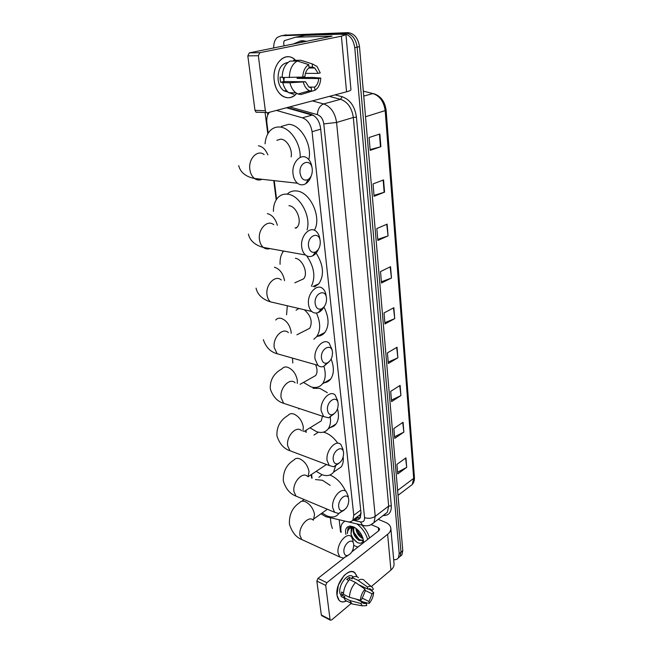 <?xml version="1.0" encoding="UTF-8"?>
<svg xmlns="http://www.w3.org/2000/svg" width="653" height="653" viewBox="0 0 653 653"><rect width="100%" height="100%" fill="white"/><g stroke="black" fill="none" stroke-linecap="round" stroke-linejoin="round"><path stroke-width="0.98" d="M313.824 115.605L286.463 107.769M358.399 515.927L360.227 514.564L360.987 512.703M269.395 112.3C267.232 114.912 266.4 118.462 266.889 122.935L268.195 133.204M320.966 513.854L325.953 516.703L347.706 521.731C349.984 522.22 351.706 521.665 352.857 520.082L353.779 515.282L312.069 131.743C310.877 124.494 307.661 119.85 302.412 117.818L276.448 110.422M274.236 180.652L276.594 199.247M283.173 250.972L283.247 251.503M305.979 430.303L306.241 432.343M311.587 474.405L312.077 478.225M273.721 47.987C273.591 43.327 274.782 39.792 277.313 37.392L281.329 35.744L343.045 33.605C349.437 34.266 353.346 38.968 354.767 47.693L399.212 553.695L398.363 557.858C397.334 559.335 395.767 559.931 393.677 559.654M332.377 528.506L331.112 524.294L330.32 517.78M281.916 35.637L345.445 33.123C351.828 33.785 355.73 38.47 357.142 47.171L400.999 552.209L400.15 556.364L398.354 557.866M353.755 519.404L354.914 519.674C357.207 520.147 358.938 519.592 360.105 517.992L361.036 513.225L320.582 128.086C319.423 120.854 316.215 116.234 310.95 114.226L287.165 107.582M360.023 518.107L355.689 517.96M281.329 35.744L345.445 33.123C351.828 33.785 355.73 38.47 357.142 47.171L400.999 552.209L400.15 556.364L401.93 554.879L400.142 556.38M284.308 35.18L347.829 32.65C354.204 33.303 358.097 37.972 359.501 46.657L402.787 550.724L401.93 554.879M400.926 395.587L391.571 401.611L390.698 391.351L400.109 385.409L400.926 395.587L399.75 385.637M403.864 432.09L394.706 438.408L393.865 428.499L403.072 422.262L403.864 432.09L402.721 422.499M406.705 467.36L397.734 473.947L396.918 464.373L405.937 457.859L406.705 467.36L405.595 458.104M391.465 278.023L381.474 283.002L380.503 271.558L390.551 266.685L391.465 278.023L390.168 266.873M388.07 235.888L377.85 240.459L376.838 228.574L387.123 224.126L388.07 235.888L386.731 224.297M384.552 192.153L374.087 196.275L373.043 183.926L383.564 179.926L384.552 192.153L384.152 192.284L383.164 180.081M380.895 146.705L370.178 150.345L369.092 137.505L379.866 134.004L380.895 146.705L380.487 146.827L379.458 134.134M397.881 357.795L388.331 363.492L387.425 352.857L397.032 347.249L397.881 357.795L396.673 347.461M394.73 318.623L384.96 323.986L384.021 312.958L393.849 307.702L394.73 318.623L393.481 307.898M384.854 322.664L394.355 318.803M388.209 362.064L397.522 357.975M370.12 149.586L380.487 146.827M374.014 195.361L384.152 192.284M377.761 239.398L387.678 236.043M381.376 281.81L391.082 278.186M397.587 472.225L406.362 467.572M394.567 436.775L403.513 432.294M391.441 400.077L400.567 395.783M292.846 44.159L300.127 41.188L304.363 41.849M299.539 41.221L302.592 40.698L306.82 41.351M274.236 80.654C271.607 63.512 286.259 49.955 295.572 60.313L293.524 58.623C284.063 51.456 271.885 65.063 274.236 80.654C275.737 95.82 289.23 103.011 296.682 93.355C292.193 98.26 287.312 99.068 282.047 95.762C277.819 92.587 275.215 87.551 274.236 80.654M284.031 45.922L283.663 42.747L284.251 40.698L295.597 37.205L332.099 36.135L249.315 52.877L259.845 52.689L258.343 55.717L247.822 55.88L249.315 52.877M295.801 37.164L305.008 35.393L339.658 34.201L345.951 34.65L341.397 36.184L259.845 52.689M345.959 34.699L350.947 89.624C351.028 90.261 349.567 90.987 346.555 91.804L267.444 112.814L266.293 112.577L265.347 110.757L258.343 55.717M257.086 112.373L255.943 112.136L254.98 110.333L247.822 55.88M302.78 77.062L304.918 76.548C305.269 72.507 306.649 69.61 309.081 67.871L308.73 64.647C305.082 66.933 303.098 71.071 302.78 77.062L282.178 77.519C282.398 69.398 285.051 63.921 290.144 61.088L297.344 61.015L308.73 64.647M308.991 67.096L312.509 67.088L314.713 68.002L318.174 73.405L305.449 73.365M283.239 77.527L283.867 81.535L305.49 81.772L308.861 87.012L311.236 87.984L311.571 91.151L301.082 94.538L298.046 94.008L295.923 92.857C293.034 90.71 291.042 87.339 289.948 82.76L305.49 81.772M293.956 94.367L288.789 92.702C285.9 90.563 283.9 87.224 282.79 82.67L284.21 82.335L280.668 82.294L280.21 79.772L280.055 77.168L282.178 77.185M288.153 92.212L283.786 90.751C280.7 88.441 278.798 84.776 278.096 79.748C277.77 69.43 281.068 63.668 287.973 62.459M300.192 77.16L300.192 77.65L312.232 77.405L320.77 78.05C320.452 83.886 318.517 87.967 314.966 90.285L314.632 87.135L308.902 87.037M312.509 67.088L312.175 63.872L300.796 60.264L293.597 60.337L293.679 61.056M300.796 60.264L305.269 61.676M309.881 67.096L310.314 68.018M303.825 93.657L314.966 90.285M282.79 82.67L289.948 82.76M312.175 63.872L317.023 66.435L320.239 72.916L318.174 73.405M311.571 91.151L309.555 90.718C306.6 89.445 304.535 86.629 303.359 82.286M297.123 77.274L297.107 78.384L318.705 78.556L320.77 78.05M318.705 78.556C318.362 82.523 317.007 85.38 314.632 87.135M289.352 77.576C289.581 69.389 292.25 63.872 297.344 61.015M284.243 77.536L283.818 81.38M280.668 82.294L283.867 81.535M297.107 78.384L300.192 77.65M300.086 173.265C301.351 179.167 304.069 181.24 308.24 179.477C311.163 177.306 312.501 173.91 312.273 169.274L312.256 169.135C311.35 157.732 298.503 161.895 300.086 173.265M311.236 175.82C310.085 179.42 308.273 182.032 305.792 183.656C302.927 185.354 300.168 185.207 297.515 183.232C295.091 181.216 293.605 178.155 293.058 174.057C291.377 162.915 300.911 152.598 307.416 158.263C309.93 160.312 311.448 163.43 311.987 167.609M291.148 156.867C292.666 149.308 286.781 139.26 280.798 139.154L276.848 140.322M265.061 143.823C265.477 138.232 267.191 133.824 270.211 130.616C272.75 128.053 275.786 126.853 279.313 127C289.777 127.123 300.747 143.015 300.192 157.406M281.37 126.421L288.667 124.348C300.682 124.315 312.42 144.811 308.82 159.61M308.534 246.263C309.538 251.283 311.873 253.176 315.562 251.96C318.86 249.903 320.419 246.41 320.239 241.471L320.231 241.357C319.39 230.607 307.041 235.619 308.534 246.263M318.411 249.299C316.999 252.442 315.097 254.621 312.697 255.837C310.085 257.045 307.677 256.76 305.465 254.98C303.433 253.201 302.192 250.556 301.727 247.046C300.07 236.206 309.938 225.554 316.085 231.293C318.199 233.113 319.48 235.831 319.921 239.439M273.395 211.376C273.387 205.638 274.848 201.1 277.77 197.769C280.398 194.969 283.647 193.77 287.524 194.186C299.654 194.986 311.293 216.241 307.065 229.889M287.173 194.145C289.752 191.647 292.879 190.586 296.544 190.97C310.281 191.713 322.051 217.767 314.362 230.24M296.029 228.175L297.066 227.236C302.535 221.816 296.666 206.193 288.928 205.671M315.187 303.669C316.011 308.069 318.076 309.824 321.382 308.926C324.925 306.967 326.639 303.416 326.516 298.274L326.5 298.176C325.708 287.94 313.758 293.564 315.187 303.669M323.961 306.967C322.411 309.742 320.509 311.612 318.231 312.567C315.848 313.464 313.701 313.114 311.783 311.497C310.028 309.889 308.951 307.539 308.543 304.437C306.918 293.866 316.991 282.929 322.835 288.675C324.663 290.316 325.774 292.732 326.157 295.931M280.096 264.31C279.811 258.8 280.978 254.376 283.598 251.054M299.262 280.814L303.563 278.864C308.534 273.713 302.772 259.176 295.352 258.27M306.665 255.805C314.24 266.865 315.807 277.019 311.367 286.275M316.125 253.054C323.529 264.906 324.443 275.142 318.884 283.745L314.509 286.936M321.505 358.244C322.198 362.129 324.027 363.745 326.982 363.092C330.712 361.207 332.54 357.624 332.483 352.326L332.475 352.236C331.716 342.474 320.141 348.653 321.505 358.244M329.202 361.705L323.594 366.488C321.423 367.166 319.513 366.774 317.848 365.305L315.032 359.003C313.432 348.718 323.659 337.495 329.202 343.217L332.099 349.698M298.886 308.485L296.054 310.224M286.561 314.803L287.312 305.784M305.996 330.173L309.742 328.263C312.787 321.79 310.959 315.619 304.265 309.742M316.468 313.016C320.705 322.786 320.745 330.704 316.583 336.785L313.832 339.217M323.953 306.992C329.063 317.276 329.381 325.757 324.908 332.442C322.843 334.948 320.199 336.222 316.974 336.271M327.52 410.206C328.108 413.659 329.724 415.137 332.369 414.655C336.23 412.843 338.164 409.235 338.164 403.815L338.156 403.742C337.446 394.412 326.214 401.089 327.52 410.206M334.197 413.716L328.786 417.83L323.676 416.598L321.203 410.949C319.635 400.95 329.969 389.457 335.218 395.114L337.756 400.934M323.945 366.357C326.035 373.679 325.553 379.491 322.525 383.793C319.709 387.237 315.889 388.274 311.073 386.894L303.449 382.429M292.797 363.011L292.52 358.113M312.379 377.401L315.628 375.573C317.489 372.814 317.48 369.182 315.611 364.668M331.144 359.052C334.263 367.402 334.083 374.096 330.614 379.132C328.72 381.523 326.239 382.764 323.17 382.854M333.25 459.736C333.756 462.806 335.193 464.169 337.552 463.818C341.511 462.063 343.527 458.43 343.584 452.921L343.576 452.847C342.907 443.926 332.01 451.052 333.25 459.736M338.989 463.214L333.814 466.781L329.259 465.54L327.08 460.463C325.553 450.758 335.952 438.987 340.923 444.571L343.16 449.811M330.296 417.218C330.932 422.099 330.222 425.985 328.165 428.882C325.39 432.359 321.521 433.29 316.55 431.674L309.979 427.837M298.813 409.096L298.666 408.305M312.991 388.282L319.872 388.396L327.349 392.69M318.435 422.638L321.235 420.907L322.46 416.198M337.511 408.827C339.127 415.169 338.638 420.197 336.042 423.928C334.295 426.213 331.944 427.413 329.006 427.527M338.727 506.989C339.16 509.748 340.433 510.997 342.556 510.736C346.563 509.022 348.637 505.381 348.759 499.798L348.759 499.741C348.114 491.203 337.528 498.721 338.727 506.989M343.617 510.377L338.687 513.503L334.614 512.287L332.695 507.708C331.202 498.296 341.633 486.265 346.343 491.758L348.31 496.484M335.552 466.12L333.528 472.16C330.81 475.653 326.9 476.47 321.798 474.617L316.191 471.335M314.003 435.086L318.338 432.18M323.374 432.155L325.104 432.645C329.855 434.392 334.099 437.926 337.83 443.24M324.182 466.005L326.516 464.512M343.192 456.986C343.617 461.116 342.956 464.438 341.209 466.936L336.515 470.127M343.951 552.136C344.335 554.609 345.47 555.76 347.363 555.572C351.412 553.883 353.526 550.234 353.714 544.602L353.706 544.553C353.093 536.366 342.809 544.243 343.951 552.136M348.09 555.376L343.405 558.16L339.764 556.985L338.058 552.838C336.597 543.712 347.037 531.436 351.494 536.823L353.24 541.1M338.809 513.478L338.646 513.731C335.985 517.209 332.05 517.911 326.835 515.829L322.1 513.038M315.456 479.555L322.492 480.29L330.149 485.359M318.844 477.294L322.1 474.731M329.904 475.009L330.116 475.09C336.654 477.923 341.813 483.277 345.6 491.162M346.221 508.124L343.258 510.76M336.989 595.177L338.336 585.194L343.968 575.668C350.269 569.963 354.62 570.314 357.011 576.721L355.118 573.089C349.29 565.947 335.005 583.056 336.989 595.177C338.156 601.323 341.315 603.241 346.474 600.931C343.502 602.45 341.054 602.27 339.127 600.376L336.989 595.177M340.572 532.073L339.152 519.829M378.193 519.331L385.246 522.22C388.568 523.624 390.421 525.592 390.812 528.106C391.033 530.326 389.963 532.399 387.621 534.317L326.843 582.705L325.708 585.415L316.86 581.056L317.987 578.37L343.911 558.054M390.837 528.383L394.037 563.604C394.265 565.914 393.228 568.069 390.935 570.053L371.296 586.574M321.953 615.779L321.317 614.963L330.051 619.526L325.708 585.415M330.051 619.526L330.304 620.146L331.561 620.007L351.33 603.372M321.317 614.963L316.86 581.056M351.885 551.809L378.871 530.652L379.687 529.077L378.316 527.624L371.296 524.702M352.767 550.055L353.624 550.438M360.399 600.238L361.982 598.899L365.149 591.153L364.937 589.153C362.219 592.393 360.709 596.083 360.399 600.238L349.453 597.299L343.462 594.344C343.723 588.761 345.755 583.864 349.543 579.635L355.55 582.492L364.937 589.153M358.701 584.729L367.688 589.014L371.059 589.349L371.794 590.59L368.104 588.835M347.861 601.617L345.306 600.352L343.837 597.552L344.89 596.687L341.919 595.218L341.535 592.026L343.519 592.997M343.658 597.748L341.397 596.63L339.846 592.842C338.417 584.076 348.743 571.669 352.995 576.852L353.24 576.966M367.688 589.014L367.484 587.023L358.105 580.395L352.098 577.554L352.245 578.86L349.273 577.448L346.719 579.521L348.759 580.501M352.098 577.554C354.701 576.06 356.84 576.109 358.505 577.717M358.105 580.395C360.701 578.885 362.831 578.925 364.488 580.525M355.199 604.515L351.967 603.911L349.82 600.515L360.758 603.47L362.333 602.131L356.163 599.103M343.837 597.552L349.82 600.515M367.484 587.023C369.72 585.823 371.451 586.092 372.683 587.822L373.336 589.292L371.794 590.59M365.068 590.418L372.128 593.797L373.663 592.491L370.504 589.977M373.663 592.491C373.353 596.564 371.875 600.213 369.214 603.429L369.01 601.47L362.072 598.091M362.897 601.87L369.214 603.429M358.587 599.756L366.488 603.625L366.692 605.592L362.333 605.853L360.758 603.47M372.128 593.797L369.01 601.47M366.488 603.625L363.044 603.307L362.333 602.131M349.453 597.299C349.73 591.691 351.763 586.753 355.55 582.492M341.919 595.218L343.47 593.944M349.526 579.652L349.273 577.448M353.763 550.332L352.889 549.753M341.176 532.334C340.45 528.53 340.85 525.485 342.384 523.216L344.8 521.151M345.87 534.374C344.898 529.24 346.351 526.481 350.228 526.098L353.355 526.808C358.815 529.689 362.17 534.219 363.411 540.415L363.419 542.765M357.885 547.1L353.755 545.443M352.13 528.016L350.963 533.885L352.84 538.243L357.15 542.431C360.905 544.088 362.913 543.043 363.182 539.296M353.959 527.575C353.265 530.309 353.926 533.183 355.934 536.186L359.787 539.827L363.117 540.3M353.436 527.591C352.351 532.685 354.22 536.954 359.06 540.39L363.101 540.398M356.693 528.865L358.987 534.178L362.766 537.615M355.844 528.22C356.399 532.628 358.44 535.933 361.966 538.137L363.06 538.586M350.963 533.885L351.265 528.832L353.853 527.575L355.044 527.689M354.334 527.273L351.616 526.661L348.31 527.836L347.314 533.599C347.657 529.461 349.771 527.428 353.657 527.493L354.473 527.616M356.995 523.951C362.227 528.032 365.786 533.191 367.672 539.427M361.811 525.069C365.582 528.889 368.153 533.191 369.533 537.974M357.126 530.587L361.786 537.019M354.171 532.668L358.995 539.354M351.159 534.66C352.522 537.925 354.53 540.529 357.199 542.455M348.016 528.204L347.314 533.599M360.529 517.225L359.411 515.454M312.371 115.018L302.412 117.818M320.696 129.163L312.069 131.743M360.709 510.124L353.779 515.282M328.516 517.364L325.986 516.711M335.005 94.873L342.09 96.701C350.081 99.566 354.873 106.382 356.448 117.14L391.294 505.765C391.506 512.442 388.764 515.707 383.082 515.568M343.045 33.605L347.829 32.65M354.767 47.693L359.501 46.657M399.212 553.695L402.787 550.724M385.392 514.18L384.919 514.148M312.33 100.897L323.627 103.925L340.556 99.313L329.308 96.383M352.808 520.155L360.423 521.894C363.297 522.31 364.668 520.882 364.554 517.617L323.798 123.899C323.031 119.05 320.876 115.956 317.334 114.618C317.831 109.043 319.929 105.476 323.627 103.925C330.753 106.561 335.071 112.74 336.573 122.462L353.322 117.491C351.902 107.933 347.649 101.876 340.556 99.313L342.09 96.701M323.798 123.899L336.573 122.462L375.23 516.343L388.674 506.075L353.322 117.491L356.448 117.14M364.554 517.617C368.398 518.849 371.957 518.425 375.23 516.343L373.981 522.58L370.643 524.906M384.527 514.458L387.368 512.262L388.674 506.075L391.294 505.765M317.334 114.618L289.679 106.912M267.493 112.806L267.763 114.961M365.003 525.747L362.488 525.224L360.423 521.894M356.848 518.221L354.914 519.674M365.517 116.748L386.119 110.308L414.402 477.074L413.684 478.363L385.197 110.847C383.956 101.729 379.875 95.967 372.953 93.559L374.479 93.934C381.132 96.448 385.009 101.909 386.119 110.308M409.358 486.73L412.263 484.526L413.684 478.363L397.612 490.476M363.321 91.151L372.953 93.55L363.321 91.159M286.136 34.838L283.737 35.295M372.953 93.559L363.745 96.097M346.555 91.804L341.397 36.184M254.98 110.333L265.347 110.757M330.614 36.584L330.557 36.021M305.008 35.393L295.866 37.156M264.122 154.565C257.519 149.113 248.058 158.965 249.879 169.649C250.483 173.576 252.009 176.514 254.474 178.465C256.882 180.204 259.412 180.481 262.065 179.306M267.869 154.883C265.583 149.439 262.424 146.411 258.392 145.807M273.746 224.722C267.485 219.163 257.682 229.325 259.478 239.749C259.984 243.12 261.273 245.675 263.339 247.405C265.338 248.964 267.526 249.356 269.901 248.589M277.354 225.277C275.468 218.714 272.13 214.829 267.338 213.629M281.263 279.974C275.297 274.391 265.273 284.814 267.044 294.993C267.485 297.988 268.603 300.266 270.399 301.833L276.137 303.172M284.545 280.668L284.52 280.472C283.084 273.37 279.713 268.954 274.415 267.216M291.181 333.332L291.067 331.504C289.679 324.688 286.381 320.313 281.165 318.37C278.913 317.856 277.109 318.403 275.754 320.019M288.365 332.597C282.7 327.022 272.505 337.699 274.252 347.633L277.174 353.755L282.161 355.167M297.311 383.458L297.319 380.258C295.98 373.72 292.748 369.386 287.614 367.255C285.263 366.619 283.418 367.117 282.072 368.765C273.738 373.394 269.811 380.111 270.309 388.902C272.946 396.697 277.411 401.513 283.696 403.342L287.997 404.77M295.107 382.78C289.72 377.23 279.419 388.168 281.125 397.848L283.696 403.342L323.676 416.598M302.959 431.192L303.294 426.891C302.004 420.605 298.829 416.32 293.785 414.018C291.352 413.259 289.467 413.708 288.144 415.373C280.186 420.124 276.464 426.989 276.962 435.959C279.484 443.771 283.818 448.701 289.956 450.741L293.662 452.137M301.506 430.678C296.397 425.185 286.014 436.384 287.687 445.787L289.956 450.741L329.259 465.54M308.143 476.666L309.024 471.548C307.767 465.499 304.665 461.247 299.694 458.798C297.188 457.916 295.287 458.308 293.981 459.99C286.496 464.61 282.945 471.613 283.329 480.983C285.761 488.836 289.981 493.872 295.972 496.1L299.156 497.439M307.596 476.453C302.755 471.042 292.332 482.477 293.964 491.619L295.972 496.1L334.614 512.287M312.958 519.861L313.693 519.062L314.509 514.335C313.301 508.516 310.248 504.312 305.359 501.716C302.788 500.712 300.87 501.047 299.596 502.728C292.438 507.373 289.05 514.499 289.426 524.114C291.948 532.187 296.054 537.321 301.751 539.533L304.494 540.798M313.399 520.245C308.804 514.923 298.372 526.596 299.972 535.476L301.751 539.533L339.764 556.985M390.935 570.053L387.621 534.317M378.626 530.84L378.316 527.624M317.987 578.37L326.843 582.705M356.677 517.225L360.105 517.992M360.227 514.564L352.857 520.082M325.365 516.539L362.488 525.224C366.749 526.555 370.577 525.673 373.981 522.58L384.446 514.523M265.085 112.528L267.803 133.873M273.754 180.603L276.203 199.851M282.708 250.891L282.855 252.05M305.596 430.539L305.8 432.188M311.212 474.658L311.644 478.053M414.402 477.074C414.614 480.069 413.904 482.559 412.263 484.526L398.036 495.341M255.943 112.136L266.293 112.577M314.713 68.002L308.861 68.018M286.716 90.808L283.786 90.751M295.923 92.857L288.789 92.702M309.555 90.718L298.046 94.008M308.24 179.477L305.792 183.656M238.729 165.601C240.59 173.935 248.54 177.396 254.474 178.465L297.515 183.232M315.562 251.96L312.697 255.837M248.409 234.084C250.099 241.994 257.364 245.952 263.339 247.405L305.465 254.98M297.066 227.236L295.058 228.028M321.382 308.926L318.231 312.567M256.058 288.128C257.731 296.038 264.726 300.192 270.399 301.833L311.783 311.497M312.803 286.577L318.884 283.745M303.563 278.864L294.838 282.814M326.982 363.092L323.594 366.488M263.347 339.674C265.951 347.323 270.562 352.016 277.174 353.755L317.848 365.305M316.583 336.785L324.908 332.442M309.742 328.263L296.878 334.809M332.369 414.655L328.786 417.83M322.525 383.793L330.614 379.132M315.628 375.573L300.102 384.315M337.552 463.818L333.814 466.781M328.165 428.882L336.042 423.928M321.235 420.907L303.963 431.543M342.556 510.736L338.687 513.503M333.528 472.16L341.209 466.936M326.459 464.487L308.175 476.682M347.363 555.572L343.405 558.16M304.208 499.553L301.719 501.267M327.382 509.258L312.697 519.682M321.578 615.575L330.304 620.146M371.059 589.349L369.484 588.606M343.935 597.895L341.397 596.63M351.281 603.323L345.306 600.352M371.157 586.516L365.084 581.268M362.333 605.853L351.967 603.911M363.28 539.574L363.411 540.415M351.616 526.661L350.228 526.098"/></g></svg>
